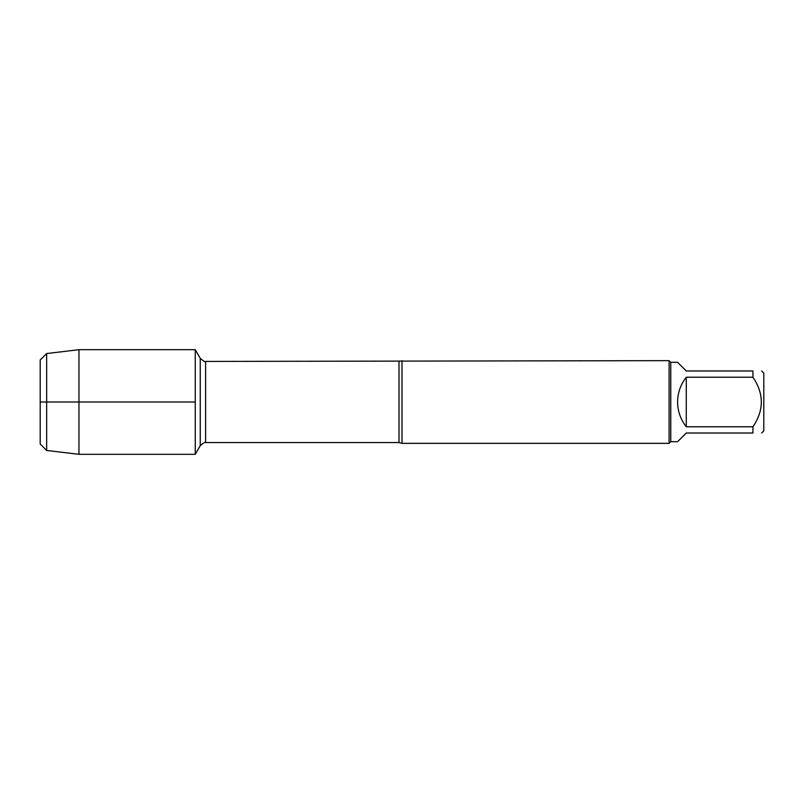 <?xml version="1.0" encoding="UTF-8"?>
<svg xmlns="http://www.w3.org/2000/svg" width="804" height="804" viewBox="0 0 804 804"><rect width="100%" height="100%" fill="white"/><g stroke="black" fill="none" stroke-linecap="round" stroke-linejoin="round"><path stroke-width="1.21" d="M402 360.654L402 443.346L669.109 443.346L669.109 360.654L205.613 361.428L205.613 442.572C205.442 441.758 203.653 442.793 200.246 445.677L200.246 358.323L195.261 349.69L195.261 454.31L195.261 349.69L78.963 349.69L78.963 454.31L195.261 454.31L200.246 445.677M761.629 370.986L763.8 373.156L763.8 430.843L761.629 433.014M686.274 433.014L677.591 441.697L670.767 441.697L670.767 362.302L677.591 362.302L686.274 370.986L752.946 370.986C764.101 370.986 764.101 370.986 752.946 370.986L752.946 377.227C764.101 393.759 764.101 410.281 752.946 426.773L752.946 433.014C764.101 433.014 764.101 433.014 752.946 433.014L686.274 433.014M686.274 377.227C680.586 384.503 677.692 392.764 677.591 402C677.692 411.236 680.586 419.497 686.274 426.773L686.274 377.227L752.946 377.227M686.274 426.773L752.946 426.773M40.2 360.001L40.2 443.999L40.2 360.001L46.662 353.549L46.662 450.451L78.963 454.31M195.261 402L40.2 402L195.261 402M402 443.346L398.995 442.572L398.995 361.428M398.995 442.572L205.613 442.572M205.613 361.428C205.442 362.242 203.653 361.207 200.246 358.323M670.767 362.302L669.109 360.654M670.767 441.697L669.109 443.346M46.662 353.549L78.963 349.69M40.2 443.999L46.662 450.451"/></g></svg>

